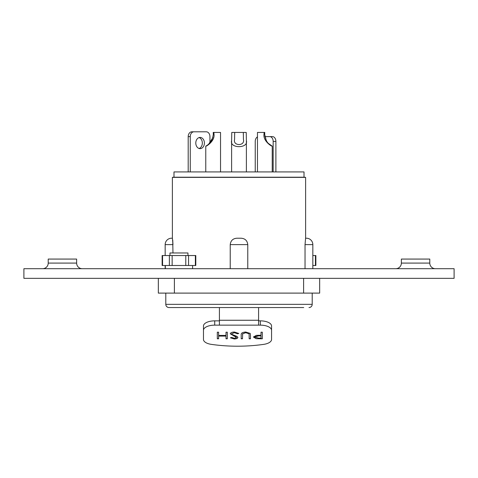 <?xml version="1.0" encoding="UTF-8"?>
<svg xmlns="http://www.w3.org/2000/svg" width="478" height="478" viewBox="0 0 478 478"><rect width="100%" height="100%" fill="white"/><g stroke="black" fill="none" stroke-linecap="round" stroke-linejoin="round"><path stroke-width="0.72" d="M312.839 255.539L315.868 255.539L315.868 265.493L315.438 265.493L315.438 255.539M312.839 265.493L315.438 265.493M187.956 255.539L187.956 252.97L169.977 252.97L169.977 255.539M269.257 144.033L272.227 146.143L269.257 144.033C267.029 142.797 265.499 139.552 264.669 134.306L264.8 132.442L264.125 132.442L263.993 134.306C262.996 141.01 271.845 146.722 272.227 146.143L272.227 171.931M246.385 140.646L246.23 132.442L243.338 132.442L243.416 139.283C245.375 146.268 232.643 146.292 234.584 139.283L234.662 132.442L231.77 132.442L231.615 140.646C229.338 148.646 248.65 148.652 246.385 140.646L246.385 171.931M312.839 268.702L312.839 244.622L305.036 244.622L305.591 238.205L306.422 238.205A6.423 6.423 0 0 1 312.839 244.622A6.423 6.423 0 0 0 306.422 238.205L305.615 238.205L306.422 238.205L305.615 238.205L305.615 177.368A8.024 8.024 0 0 0 304.014 177.207L173.986 177.207A8.024 8.024 0 0 0 172.385 177.368A8.024 8.024 0 0 1 173.986 177.207L173.986 171.931L304.014 171.931L304.014 177.207A8.024 8.024 0 0 1 305.615 177.368L172.385 177.368L172.385 238.205L171.578 238.205L172.409 238.205L172.964 244.622L172.731 240.07L172.964 252.97M312.2 293.104L312.2 304.337A3.209 3.209 0 0 1 308.985 307.551A3.209 3.209 0 0 0 312.2 304.337L165.8 304.337A3.209 3.209 0 0 0 169.015 307.551A3.209 3.209 0 0 1 165.8 304.337L165.8 293.104M169.015 307.551L303.733 307.551M264.872 136.612L272.484 136.612A4.816 3.406 90 0 1 275.89 141.428L275.89 171.931M273.165 171.931L273.165 141.428A4.816 3.406 -90 0 0 269.759 136.612M257.463 136.911A4.816 3.406 -90 0 0 255.234 141.428L255.234 171.931M435.398 268.702A5.617 5.617 0 0 1 429.782 263.085A5.617 5.617 0 0 0 435.398 268.702M395.748 268.702A5.617 5.617 0 0 0 401.371 263.085L429.782 263.085L429.782 259.07L401.371 259.07L401.371 263.085M82.252 268.702A5.617 5.617 0 0 1 76.629 263.085A5.617 5.617 0 0 0 82.252 268.702M42.602 268.702A5.617 5.617 0 0 0 48.218 263.085L76.629 263.085L76.629 259.07L48.218 259.07L48.218 263.085M454.1 268.702L23.9 268.702L23.9 278.333L454.1 278.333L454.1 268.702M162.562 265.493L162.132 265.493L162.132 255.539L162.562 255.539L162.562 265.493L169.373 265.493L169.373 255.539L195.801 255.539L195.801 265.493L195.371 265.493L195.371 255.539M162.562 255.539L169.373 255.539M172.152 255.539L172.152 265.493L185.775 265.493L185.775 255.539M188.559 255.539L188.559 265.493L195.371 265.493M188.559 265.493L185.775 265.493M172.152 265.493L169.373 265.493M264.669 134.306L264.8 132.442M234.692 134.306L234.662 132.442L243.338 132.442L243.308 134.306M213.331 134.306C212.495 139.564 210.965 142.803 208.743 144.033A13.348 13.348 0 0 1 205.773 146.143C206.143 146.722 215.004 141.022 214.007 134.306L213.875 132.442L213.2 132.442L213.331 134.306L213.2 132.442L220.537 132.442L220.537 171.931M258.586 320.858L260.331 320.858A11.239 5.133 0 0 1 271.564 325.996L271.564 339.47A11.239 5.133 180 0 1 263.695 344.369A87.432 39.955 0 0 1 237.524 346.203A87.432 39.955 0 0 1 211.354 344.369A11.239 5.133 180 0 1 203.479 339.47L203.479 325.996A11.239 5.133 0 0 1 214.718 320.858L219.414 320.858M199.069 137.58A5.617 4.302 -90 0 1 202.337 143.036A5.617 4.302 -90 0 1 199.069 148.491M195.795 143.036A5.617 4.302 -90 0 1 200.097 137.419A5.617 4.302 -90 0 1 204.405 143.036A5.617 4.302 -90 0 1 200.097 148.652A5.617 4.302 -90 0 1 195.795 143.036M172.964 244.622L165.161 244.622A6.423 6.423 0 0 1 171.578 238.205M230.229 244.622C230.713 240.542 233.031 238.403 237.184 238.205L240.816 238.205C244.963 238.397 247.281 240.536 247.771 244.622L230.229 244.622L230.229 268.702M240.816 238.205L237.184 238.205M247.771 244.622L247.771 268.702M305.036 244.622L305.036 268.702M208.743 144.033L212.913 137.598M264.669 134.336L266.27 140.526M231.615 140.646L231.615 171.931M205.773 146.143L205.773 171.931M257.463 171.931L257.463 132.442L264.125 132.442M234.399 332.025L238.791 333.471L237.572 333.805L234.399 332.7L231.573 333.823L232.087 334.469L237.058 336.422L237.871 337.426C237.644 338.394 236.455 338.908 234.31 338.968L230.462 337.85L231.633 337.444L234.453 338.287L236.574 337.456L230.276 333.811C230.569 332.706 231.944 332.108 234.399 332.025M262.314 332.198L262.314 338.794L256.19 338.699L253.424 337.026L256.31 335.353L261.018 335.239L261.018 332.198L262.314 332.198L262.314 338.657L256.19 338.699M271.564 330.274A11.239 5.133 180 0 0 260.331 325.142L214.718 325.142A11.239 5.133 180 0 0 203.479 330.274M250.46 334.755L250.46 338.794L249.163 338.794L249.11 333.823L245.764 332.7L242.645 333.817L242.495 338.794L241.199 338.794L241.199 334.809C240.924 333.208 242.418 332.282 245.692 332.025L250.203 333.417L250.46 334.779M250.46 338.657L249.163 338.657L249.11 333.961M227.313 332.198L227.313 338.794L226.016 338.794L226.016 336.088L218.607 336.088L218.607 338.794L217.311 338.794L217.311 332.198L218.607 332.198L218.607 335.413L226.016 335.413L226.016 332.198L227.313 332.198L227.313 338.657L226.016 338.657M258.586 307.551L258.586 325.142M219.414 325.142L219.414 320.254L258.586 320.254M219.414 307.551L219.414 320.254M319.663 278.333L319.663 293.104L158.338 293.104L158.338 278.333M190.262 136.612L188.195 136.612A4.816 3.687 -90 0 1 191.887 131.797L193.949 131.797A4.816 3.687 90 0 0 190.262 136.612L190.262 171.931M188.195 136.612L188.195 171.931M193.949 131.797L206.245 131.797A4.816 3.687 90 0 1 209.938 136.612L209.938 142.946M201.674 171.931L199.714 171.931M282.086 171.931L276.631 171.931M242.322 171.931L236.867 171.931M256.19 338.555L253.424 336.882M261.018 335.102L261.018 332.198M261.018 335.92L258.49 335.759L254.72 336.882L258.377 338.119L261.018 338.119L261.018 335.92L258.49 335.903L254.72 337.026M249.11 333.823L245.764 332.7M245.764 332.563L242.645 333.817M242.645 333.674L242.495 334.702M242.495 338.657L241.199 338.657L241.199 334.809M238.665 333.363L237.572 333.805M237.572 333.662L234.399 332.7M234.399 332.563L231.573 333.823M237.871 337.283C237.644 338.251 236.455 338.765 234.31 338.824L234.31 338.968M234.31 338.824L230.462 337.707M235.618 336.602L236.574 337.456M235.618 336.458L233.676 335.944M233.676 335.801L230.276 333.668M218.607 336.088L226.016 336.088M218.607 338.657L217.311 338.657L217.311 332.198M218.607 332.198L218.607 335.269M226.016 335.269L226.016 332.198M213.146 307.551L215.1 307.551M262.434 307.551L267.883 307.551M235.708 307.551L241.163 307.551M275.89 141.428L273.165 141.428M174.392 293.104L174.392 278.333M303.608 293.104L303.608 278.333M214.718 320.858L214.718 325.142M260.331 325.142L260.331 320.858M192.61 265.493L192.61 268.702M165.322 265.493L165.322 268.702M165.161 244.622L165.161 255.539M165.161 265.493L165.161 268.702"/></g></svg>
